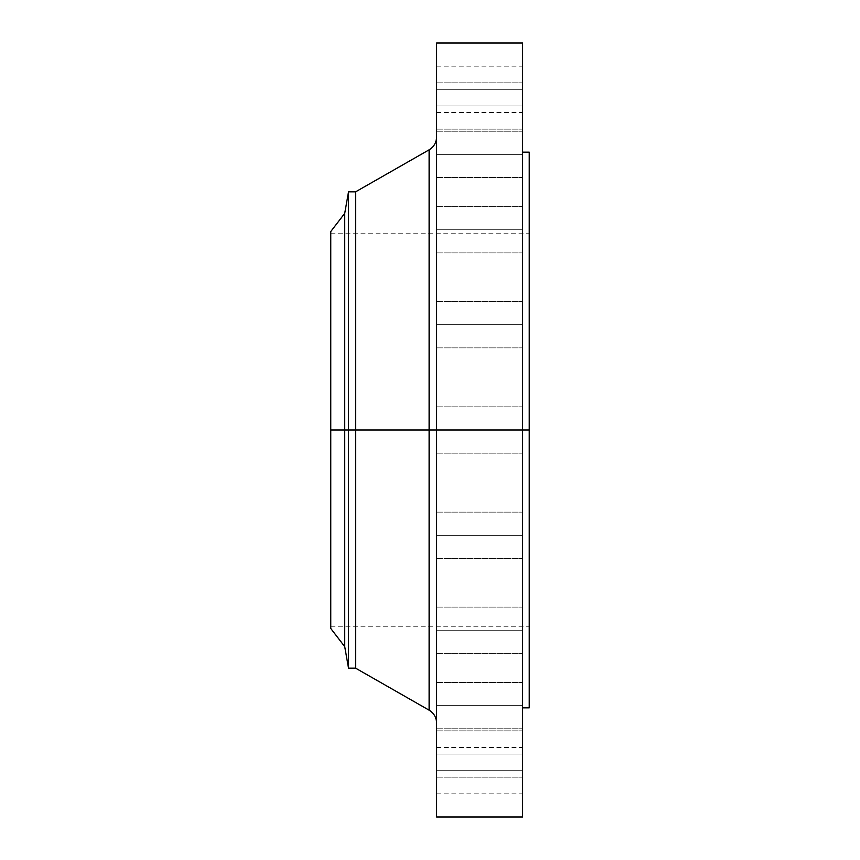 <?xml version="1.0" encoding="UTF-8"?>
<svg xmlns="http://www.w3.org/2000/svg" width="860" height="860" viewBox="0 0 860 860"><rect width="100%" height="100%" fill="white"/><g stroke="black" fill="none" stroke-linecap="round" stroke-linejoin="round"><path stroke-width="0.64" stroke-dasharray="4.3 3.22" d="M429.118 149.823L429.118 430L429.118 149.823L429.118 430L436.611 430L436.611 136.901L436.611 430L436.611 136.901L436.611 430L436.611 406.844L436.611 430L522.611 430L436.611 430L436.611 406.844L436.611 430L522.611 430L522.611 406.844L522.611 430L436.611 430L522.611 430L522.611 406.844L522.611 817L522.611 430L529.233 430L529.233 707.845L529.233 430L330.767 430L344.731 430L344.731 646.655L344.731 430L348.515 430L348.515 668.155L348.515 430L355.578 430L355.578 668.155L355.578 430L429.118 430L429.118 710.177M436.611 630.251L436.611 607.096L436.611 630.251L522.611 630.251L436.611 630.251L436.611 607.096L436.611 630.251L522.611 630.251L522.611 607.096L522.611 630.251L436.611 630.251L436.611 653.407L436.611 607.096L436.611 653.407L436.611 607.096L436.611 630.251L522.611 630.251L522.611 607.096L522.611 653.407L522.611 607.096L522.611 653.407L522.611 630.251L436.611 630.251L436.611 653.407L436.611 630.251L522.611 630.251L522.611 653.407L522.611 630.251L436.611 630.251L436.611 653.407L436.611 630.251M436.611 705.63L436.611 682.475L436.611 705.63L522.611 705.63L436.611 705.63L436.611 682.475L436.611 705.63L522.611 705.63L522.611 682.475L522.611 705.63L436.611 705.63L436.611 682.475L436.611 728.775L436.611 682.475L436.611 705.63L522.611 705.63L522.611 682.475L522.611 728.775L522.611 682.475L522.611 728.775L522.611 705.63L436.611 705.63L436.611 728.775L436.611 705.63L522.611 705.63L522.611 728.775L522.611 705.63L436.611 705.63L436.611 728.775L436.611 705.63M436.611 754.016L436.611 730.86L436.611 754.016L522.611 754.016L436.611 754.016L436.611 730.86L436.611 754.016L522.611 754.016L522.611 730.86L522.611 754.016L436.611 754.016L436.611 777.171L436.611 730.86L436.611 777.171L436.611 730.86L436.611 754.016L522.611 754.016L522.611 730.86L522.611 777.171L522.611 730.86L522.611 777.171L522.611 754.016L436.611 754.016L436.611 777.171L436.611 754.016L522.611 754.016L522.611 777.171L522.611 754.016L436.611 754.016L436.611 777.171L436.611 754.016M436.611 770.689L436.611 747.534L436.611 770.689L522.611 770.689L436.611 770.689L436.611 793.845L436.611 747.534L436.611 770.689L522.611 770.689L522.611 747.534L522.611 793.845L522.611 770.689L436.611 770.689L436.611 793.845L436.611 770.689M436.611 535.275L436.611 512.13L436.611 535.275L522.611 535.275L436.611 535.275L436.611 512.13L436.611 535.275L522.611 535.275L522.611 512.13L522.611 535.275L436.611 535.275L436.611 558.43L436.611 512.13L436.611 558.43L436.611 512.13L436.611 535.275L522.611 535.275L522.611 512.13L522.611 558.43L522.611 512.13L522.611 558.43L522.611 535.275L436.611 535.275L436.611 558.43L436.611 535.275L522.611 535.275L522.611 558.43L522.611 535.275L436.611 535.275L436.611 558.43L436.611 535.275M436.611 324.725L436.611 301.57L436.611 324.725L522.611 324.725L436.611 324.725L436.611 301.57L436.611 324.725L522.611 324.725L522.611 301.57L522.611 324.725L436.611 324.725L436.611 301.57L436.611 347.87L436.611 301.57L436.611 324.725L522.611 324.725L522.611 301.57L522.611 347.87L522.611 301.57L522.611 347.87L522.611 324.725L436.611 324.725L436.611 347.87L436.611 324.725L522.611 324.725L522.611 347.87L522.611 324.725L436.611 324.725L436.611 347.87L436.611 324.725M436.611 229.749L436.611 206.594L436.611 229.749L522.611 229.749L436.611 229.749L436.611 206.594L436.611 229.749L522.611 229.749L522.611 206.594L522.611 229.749L436.611 229.749L436.611 252.904L436.611 206.594L436.611 252.904L436.611 206.594L436.611 229.749L522.611 229.749L522.611 206.594L522.611 252.904L522.611 206.594L522.611 252.904L522.611 229.749L436.611 229.749L436.611 252.904L436.611 229.749L522.611 229.749L522.611 252.904L522.611 229.749L436.611 229.749L436.611 252.904L436.611 229.749M436.611 154.37L436.611 131.225L436.611 154.37L522.611 154.37L436.611 154.37L436.611 131.225L436.611 154.37L522.611 154.37L522.611 131.225L522.611 154.37L436.611 154.37L436.611 177.525L436.611 131.225L436.611 177.525L436.611 131.225L436.611 154.37L522.611 154.37L522.611 131.225L522.611 177.525L522.611 131.225L522.611 177.525L522.611 154.37L436.611 154.37L436.611 177.525L436.611 154.37L522.611 154.37L522.611 177.525L522.611 154.37L436.611 154.37L436.611 177.525L436.611 154.37M436.611 105.984L436.611 82.829L436.611 105.984L522.611 105.984L436.611 105.984L436.611 82.829L436.611 105.984L522.611 105.984L522.611 82.829L522.611 105.984L436.611 105.984L436.611 82.829L436.611 129.14L436.611 82.829L436.611 105.984L522.611 105.984L522.611 82.829L522.611 129.14L522.611 82.829L522.611 129.14L522.611 105.984L436.611 105.984L436.611 129.14L436.611 105.984L522.611 105.984L522.611 129.14L522.611 105.984L436.611 105.984L436.611 129.14L436.611 105.984M436.611 89.311L436.611 66.155L436.611 89.311L522.611 89.311L436.611 89.311L436.611 112.466L436.611 66.155L436.611 89.311L522.611 89.311L522.611 66.155L522.611 112.466L522.611 89.311L436.611 89.311L436.611 112.466L436.611 89.311M330.767 628.466L330.767 233.189L330.767 430L529.233 430L529.233 233.189L529.233 430L330.767 430L529.233 430L529.233 626.811L529.233 233.189L529.233 626.811L529.233 430L522.611 430L522.611 707.845L522.611 152.155L522.611 707.845L522.611 430L436.611 430L436.611 43L436.611 723.099L436.611 406.844L436.611 453.156L436.611 406.844L436.611 430L522.611 430L436.611 430L436.611 453.156L436.611 430L522.611 430L522.611 453.156L522.611 430L436.611 430L436.611 723.099L436.611 430L436.611 723.099L436.611 430L355.578 430L355.578 191.845L355.578 430L348.515 430L348.515 191.845L348.515 430L344.731 430L344.731 213.345L344.731 430L330.767 430L330.767 626.811L330.767 231.533L330.767 628.466M436.611 817L436.611 430L436.611 817M529.233 152.155L529.233 430L529.233 152.155M522.611 43L522.611 453.156L522.611 43M522.611 89.311L522.611 112.466L522.611 89.311M522.611 105.984L522.611 129.14L522.611 105.984M522.611 154.37L522.611 177.525L522.611 154.37M522.611 229.749L522.611 252.904L522.611 229.749M522.611 324.725L522.611 347.87L522.611 324.725M522.611 535.275L522.611 558.43L522.611 535.275M522.611 770.689L522.611 793.845L522.611 770.689M522.611 754.016L522.611 777.171L522.611 754.016M522.611 705.63L522.611 728.775L522.611 705.63M522.611 630.251L522.611 653.407L522.611 630.251M429.118 430L429.118 710.177L429.118 430M436.611 607.096L522.611 607.096L436.611 607.096M436.611 682.475L522.611 682.475L436.611 682.475M436.611 730.86L522.611 730.86L436.611 730.86M436.611 747.534L522.611 747.534M436.611 512.13L522.611 512.13L436.611 512.13M436.611 406.844L522.611 406.844L436.611 406.844M436.611 301.57L522.611 301.57L436.611 301.57M436.611 206.594L522.611 206.594L436.611 206.594M436.611 131.225L522.611 131.225L436.611 131.225M436.611 82.829L522.611 82.829L436.611 82.829M436.611 66.155L522.611 66.155M330.767 233.189L529.233 233.189M330.767 626.811L529.233 626.811M436.611 453.156L522.611 453.156L436.611 453.156M436.611 558.43L522.611 558.43L436.611 558.43M436.611 347.87L522.611 347.87L436.611 347.87M436.611 252.904L522.611 252.904L436.611 252.904M436.611 177.525L522.611 177.525L436.611 177.525M436.611 129.14L522.611 129.14L436.611 129.14M436.611 112.466L522.611 112.466M436.611 653.407L522.611 653.407L436.611 653.407M436.611 728.775L522.611 728.775L436.611 728.775M436.611 777.171L522.611 777.171L436.611 777.171M436.611 793.845L522.611 793.845"/><path stroke-width="1.29" d="M522.611 43L522.611 430L522.611 43L436.611 43L436.611 430L529.233 430L529.233 707.845L529.233 430L522.611 430L522.611 817L522.611 430L429.118 430L429.118 149.823L429.118 430L330.767 430L330.767 628.466L330.767 430L344.731 430L344.731 646.655L344.731 430L348.515 430L348.515 668.155L348.515 430L355.578 430L355.578 668.155L355.578 430L429.118 430L429.118 149.823C433.924 146.856 436.428 142.545 436.611 136.901M330.767 628.466L344.731 646.655L348.515 668.155L355.578 668.155L429.118 710.177L429.118 430L429.118 710.177L429.118 430L436.611 430L436.611 817L436.611 43M529.233 152.155L529.233 430L529.233 152.155L522.611 152.155M429.118 149.823L355.578 191.845L355.578 430L355.578 191.845L348.515 191.845L348.515 430L348.515 191.845L344.731 213.345L344.731 430L344.731 213.345L330.767 231.533L330.767 430L330.767 231.533M522.611 817L436.611 817M529.233 707.845L522.611 707.845M429.118 710.177C433.924 713.144 436.428 717.455 436.611 723.099"/></g></svg>
